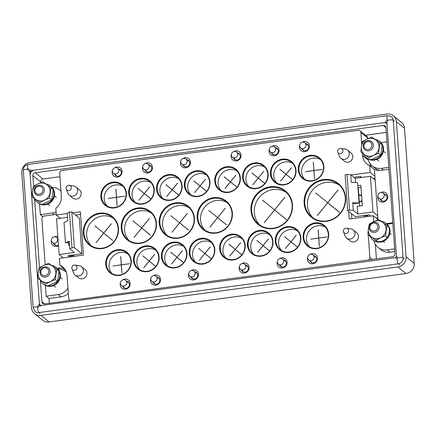 <?xml version="1.0" encoding="UTF-8"?>
<svg xmlns="http://www.w3.org/2000/svg" width="436" height="436" viewBox="0 0 436 436"><rect width="100%" height="100%" fill="white"/><g stroke="black" fill="none" stroke-linecap="round" stroke-linejoin="round"><path stroke-width="0.65" d="M49.105 321.959C46.717 322.28 44.592 321.708 42.717 320.247L34.542 313.631A9.221 8.655 129 0 1 31.479 307.669L21.8 172.607A9.221 8.655 129 0 1 30.019 162.486L386.896 114.041A9.221 8.655 129 0 1 393.332 115.791A9.221 8.655 129 0 1 396.389 121.753L404.521 128.331L414.2 263.393C414.369 265.84 413.677 268.08 412.118 270.102C410.461 272.042 408.412 273.176 405.981 273.514L49.105 321.959L40.979 315.386A9.221 8.655 129 0 1 34.542 313.631M401.534 122.429C403.344 123.955 404.336 125.922 404.521 128.331M51.41 240.449A3.292 3.09 129 0 1 56.642 237.462A3.292 3.09 129 0 1 55.999 242.798A3.292 3.09 129 0 1 51.41 240.449M377.908 196.124A3.292 3.09 129 0 1 383.146 193.137A3.292 3.09 129 0 1 382.497 198.473A3.292 3.09 129 0 1 377.908 196.124A5.21 4.889 -51 0 0 377.767 197.748A5.21 4.889 -51 0 0 383.13 202.108A5.21 4.889 -51 0 0 387.773 196.385A5.21 4.889 -51 0 0 380.824 192.51M314.062 257.06A3.292 3.09 -51 0 0 309.473 254.711A3.292 3.09 -51 0 0 308.824 260.047A3.292 3.09 -51 0 0 314.062 257.06M245.724 266.336A3.292 3.09 -51 0 0 241.135 263.987A3.292 3.09 -51 0 0 240.487 269.323A3.292 3.09 -51 0 0 245.724 266.336M157.134 278.364A3.292 3.09 -51 0 0 152.551 276.015A3.292 3.09 -51 0 0 151.902 281.351A3.292 3.09 -51 0 0 157.134 278.364M306.023 144.937A3.292 3.09 -51 0 0 301.434 142.588A3.292 3.09 -51 0 0 300.786 147.924A3.292 3.09 -51 0 0 306.023 144.937M237.685 154.213A3.292 3.09 -51 0 0 233.097 151.864A3.292 3.09 -51 0 0 232.448 157.2A3.292 3.09 -51 0 0 237.685 154.213M149.101 166.236A3.292 3.09 -51 0 0 144.512 163.892A3.292 3.09 -51 0 0 143.864 169.228A3.292 3.09 -51 0 0 149.101 166.236M118.728 170.362A3.292 3.09 -51 0 0 114.139 168.013A3.292 3.09 -51 0 0 113.491 173.348A3.292 3.09 -51 0 0 118.728 170.362M187.066 161.086A3.292 3.09 -51 0 0 182.477 158.737A3.292 3.09 -51 0 0 181.828 164.072A3.292 3.09 -51 0 0 187.066 161.086M275.65 149.058A3.292 3.09 -51 0 0 271.061 146.709A3.292 3.09 -51 0 0 270.418 152.05A3.292 3.09 -51 0 0 275.65 149.058M126.762 282.484A3.292 3.09 -51 0 0 122.178 280.135A3.292 3.09 -51 0 0 121.53 285.476A3.292 3.09 -51 0 0 126.762 282.484M195.105 273.209A3.292 3.09 -51 0 0 190.516 270.86A3.292 3.09 -51 0 0 189.867 276.195A3.292 3.09 -51 0 0 195.105 273.209M283.689 261.18A3.292 3.09 -51 0 0 279.1 258.837A3.292 3.09 -51 0 0 278.451 264.172A3.292 3.09 -51 0 0 283.689 261.18M358.79 195.323A3.292 3.09 129 0 1 361.629 196.069L361.422 195.884M40.385 280.353L41.916 301.745A2.632 2.474 -51 0 0 42.788 303.451A2.632 2.474 -51 0 0 42.793 303.451A2.632 2.474 -51 0 0 44.63 303.952L392.651 256.706A2.632 2.474 -51 0 0 394.994 253.817L385.953 127.677A2.632 2.474 -51 0 0 383.239 125.47L35.223 172.716A2.632 2.474 -51 0 0 32.874 175.61L33.632 186.15M385.239 123.012A2.632 2.474 129 0 1 386.955 123.421L386.939 123.41M30.569 173.735A2.632 2.474 129 0 1 32.918 170.841M59.95 176.705L43.001 179.005A2.632 2.474 -51 0 0 40.652 181.899L40.706 182.673M42.815 216.659L40.335 214.648L39.567 203.934M34.537 198.729L39.469 267.6M49.355 303.309L49.006 298.48L46.178 296.197L45.409 285.455M365.482 135.231L386.296 132.402M40.679 305.805A2.632 2.474 129 0 1 39.921 304.203M68.316 293.39A13.173 12.361 129 0 1 61.029 296.851L49.006 298.48M394.831 251.534L390.062 252.182A13.173 12.361 129 0 1 380.862 249.681L378.039 247.392A13.173 12.361 -51 0 0 387.233 249.893L394.645 248.891M379.658 170.416A13.173 12.361 129 0 1 375.02 168.133L372.191 165.849A13.173 12.361 -51 0 0 381.391 168.351L388.798 167.342M40.335 214.648L52.358 213.019A13.173 12.361 -51 0 0 56.086 211.929M60.991 191.224A13.173 12.361 -51 0 0 59.732 190.036A13.173 12.361 -51 0 0 52.135 187.42M386.972 141.864L381.069 142.665M368.044 158.949A13.173 12.361 -51 0 0 372.191 165.849M392.814 223.406L387.015 224.191M373.914 240.618A13.173 12.361 -51 0 0 378.039 247.392M46.178 296.197L58.201 294.562A13.173 12.361 -51 0 0 67.934 288.131M66.441 272.358A13.173 12.361 -51 0 0 65.574 271.584A13.173 12.361 -51 0 0 57.966 268.963M361.918 200.162A3.292 3.09 129 0 1 359.248 201.655M414.2 263.393L406.074 256.815A9.221 8.655 129 0 1 397.855 266.936L405.981 273.514M40.979 315.386L397.855 266.936M406.074 256.815L396.389 121.753M108.308 198.456L108.253 198.413A8.562 8.033 129 0 0 108.253 198.44A8.562 8.033 129 0 0 108.259 198.462L116.456 197.35L117.05 205.607A8.562 8.033 129 0 0 117.099 205.601L116.51 197.345L124.707 196.227A8.562 8.033 129 0 0 124.707 196.205A8.562 8.033 129 0 0 124.707 196.178L116.505 197.29L115.911 189.033A8.562 8.033 129 0 0 115.862 189.044L116.456 197.301L108.253 198.413M305.729 171.653L305.674 171.61A8.562 8.033 129 0 0 305.674 171.637A8.562 8.033 129 0 0 305.68 171.664L313.876 170.547L314.47 178.804A8.562 8.033 129 0 0 314.52 178.798L313.925 170.541L322.128 169.43A8.562 8.033 129 0 0 322.128 169.402A8.562 8.033 129 0 0 322.122 169.381L313.925 170.492L313.331 162.236A8.562 8.033 129 0 0 313.282 162.241L313.876 170.498L305.674 171.61M113.147 265.987L121.295 264.826L120.701 256.57A8.562 8.033 129 0 1 120.756 256.564L121.344 264.821L129.547 263.709A8.562 8.033 129 0 1 129.547 263.736A8.562 8.033 129 0 1 129.547 263.758L121.35 264.87L121.938 273.127A8.562 8.033 129 0 1 121.889 273.138L121.301 264.881L113.098 265.993A8.562 8.033 129 0 1 113.098 265.965A8.562 8.033 129 0 1 113.093 265.944M310.568 239.184L318.716 238.029L318.122 229.772A8.562 8.033 129 0 1 318.171 229.767L318.765 238.023L326.967 236.906A8.562 8.033 129 0 1 326.967 236.933A8.562 8.033 129 0 1 326.967 236.961L318.771 238.072L319.359 246.329A8.562 8.033 129 0 1 319.31 246.335L318.716 238.078L310.519 239.19A8.562 8.033 129 0 1 310.514 239.168A8.562 8.033 129 0 1 310.514 239.141M366.949 216.61L365.69 215.597A2.632 2.474 -51 0 0 363.64 217.063M74.305 256.341A2.632 2.474 -51 0 0 72.093 255.452L70.823 255.621A2.632 2.474 129 0 1 69.553 255.463M361.962 200.718A3.69 3.461 129 0 1 359.275 202.042M281.956 170.934A8.562 8.033 -51 0 0 281.928 170.972L288.142 176.019L286.021 174.307L280.642 180.929A8.562 8.033 129 0 0 280.675 180.956L286.06 174.335L292.278 179.387L286.06 174.335M254.117 174.711A8.562 8.033 -51 0 0 254.084 174.749L260.303 179.801L258.183 178.084L252.804 184.711A8.562 8.033 129 0 0 252.831 184.733A8.562 8.033 129 0 0 252.842 184.739L258.221 178.117L264.439 183.169L258.221 178.117M226.273 178.493A8.562 8.033 -51 0 0 226.246 178.531L232.459 183.578L230.339 181.867L224.96 188.488A8.562 8.033 129 0 0 224.992 188.516L230.382 181.894L236.595 186.946A8.562 8.033 129 0 0 236.628 186.908L230.415 181.856L235.794 175.228A8.562 8.033 129 0 0 235.762 175.207A8.562 8.033 129 0 0 235.756 175.196L230.377 181.823L224.159 176.771A8.562 8.033 129 0 0 224.126 176.814L230.339 181.867M230.382 181.894L236.601 186.94M168.062 186.395A8.562 8.033 -51 0 0 168.029 186.434L174.247 191.48L172.127 189.769L166.748 196.391A8.562 8.033 129 0 0 166.775 196.418A8.562 8.033 129 0 0 166.786 196.423L172.166 189.796L178.384 194.848L172.166 189.796M195.9 182.613A8.562 8.033 -51 0 0 195.873 182.651L202.091 187.703L199.971 185.987L194.587 192.614A8.562 8.033 129 0 0 194.62 192.636L200.01 186.019L206.223 191.072L200.01 186.019M286.795 238.459A8.562 8.033 -51 0 0 286.768 238.497L284.648 236.781A8.562 8.033 129 0 1 284.681 236.743L290.899 241.795L296.278 235.168A8.562 8.033 129 0 1 296.284 235.173A8.562 8.033 129 0 1 296.317 235.2L290.937 241.822L297.156 246.874A8.562 8.033 129 0 1 297.118 246.918L290.905 241.866L285.52 248.493A8.562 8.033 129 0 1 285.515 248.482A8.562 8.033 129 0 1 285.482 248.46L290.867 241.833M297.123 246.912L290.905 241.866M258.957 242.242A8.562 8.033 -51 0 0 258.924 242.28L256.804 240.563A8.562 8.033 129 0 1 256.837 240.519L263.055 245.572L268.434 238.95A8.562 8.033 129 0 1 268.445 238.955A8.562 8.033 129 0 1 268.472 238.977L263.093 245.604L269.312 250.656A8.562 8.033 129 0 1 269.279 250.695L263.061 245.642L257.681 252.27A8.562 8.033 129 0 1 257.671 252.264A8.562 8.033 129 0 1 257.643 252.237L263.022 245.615M231.113 246.024A8.562 8.033 -51 0 0 231.085 246.057L228.965 244.34A8.562 8.033 129 0 1 228.998 244.302L235.217 249.354L240.596 242.727A8.562 8.033 129 0 1 240.601 242.732A8.562 8.033 129 0 1 240.634 242.759L235.255 249.381L241.473 254.433A8.562 8.033 129 0 1 241.435 254.477L235.222 249.425L229.843 256.052A8.562 8.033 129 0 1 229.832 256.041A8.562 8.033 129 0 1 229.799 256.019L235.184 249.392M241.44 254.471L235.222 249.425M200.74 250.144A8.562 8.033 -51 0 0 200.713 250.182L198.593 248.466A8.562 8.033 129 0 1 198.625 248.427L204.844 253.474L210.223 246.852A8.562 8.033 129 0 1 210.234 246.858A8.562 8.033 129 0 1 210.261 246.88L204.882 253.507L211.1 258.559A8.562 8.033 129 0 1 211.068 258.597L204.849 253.55L199.47 260.172A8.562 8.033 129 0 1 199.459 260.167A8.562 8.033 129 0 1 199.432 260.139L204.811 253.518M172.901 253.926A8.562 8.033 -51 0 0 172.874 253.959L170.749 252.248A8.562 8.033 129 0 1 170.787 252.204L177 257.256L182.384 250.629A8.562 8.033 129 0 1 182.39 250.635A8.562 8.033 129 0 1 182.422 250.662L177.038 257.289L183.256 262.336A8.562 8.033 129 0 1 183.224 262.379L177.005 257.327L171.626 263.954A8.562 8.033 129 0 1 171.62 263.944A8.562 8.033 129 0 1 171.588 263.922L176.967 257.295M183.229 262.374L177.005 257.327M145.063 257.703A8.562 8.033 -51 0 0 145.03 257.741L142.91 256.025A8.562 8.033 129 0 1 142.943 255.987L149.161 261.033L154.54 254.411A8.562 8.033 129 0 1 154.551 254.417A8.562 8.033 129 0 1 154.578 254.439L149.199 261.066L155.418 266.118A8.562 8.033 129 0 1 155.385 266.156L149.167 261.11L143.787 267.731A8.562 8.033 129 0 1 143.776 267.726A8.562 8.033 129 0 1 143.749 267.699L149.128 261.077M140.218 190.172A8.562 8.033 -51 0 0 140.19 190.21L146.409 195.263L144.289 193.546L138.904 200.173A8.562 8.033 129 0 0 138.937 200.195L144.327 193.579L150.54 198.631A8.562 8.033 129 0 0 150.573 198.587L144.36 193.535L149.739 186.913A8.562 8.033 129 0 0 149.706 186.886A8.562 8.033 129 0 1 149.706 186.886L144.321 193.508L138.103 188.456A8.562 8.033 129 0 0 138.07 188.494L144.289 193.546M144.327 193.579L150.545 198.625M210.92 212.212A12.115 11.374 -51 0 0 210.888 212.25L208.768 210.534A12.115 11.374 129 0 1 208.8 210.495L217.608 217.651L225.232 208.261A12.115 11.374 129 0 1 225.232 208.266A12.115 11.374 129 0 1 225.27 208.294L217.646 217.678L226.453 224.834A12.115 11.374 129 0 1 226.42 224.878L217.613 217.722L209.994 227.107A12.115 11.374 129 0 1 209.989 227.107A12.115 11.374 129 0 1 209.956 227.074L217.575 217.689M172.95 217.368A12.115 11.374 -51 0 0 172.923 217.406L170.803 215.689A12.115 11.374 129 0 1 170.836 215.646L179.643 222.801L187.267 213.417A12.115 11.374 129 0 1 187.267 213.422A12.115 11.374 129 0 1 187.306 213.449L179.681 222.834L188.488 229.99A12.115 11.374 129 0 1 188.456 230.034L179.648 222.878L172.029 232.263A12.115 11.374 129 0 1 172.024 232.257A12.115 11.374 129 0 1 171.986 232.23L179.61 222.845M188.461 230.028L179.648 222.878M134.986 222.524A12.115 11.374 -51 0 0 134.958 222.556L132.838 220.845A12.115 11.374 129 0 1 132.871 220.801L141.678 227.957L149.297 218.572A12.115 11.374 129 0 1 149.303 218.572A12.115 11.374 129 0 1 149.335 218.605L141.716 227.99L150.524 235.146A12.115 11.374 129 0 1 150.491 235.184L141.684 228.028L134.059 237.413A12.115 11.374 129 0 1 134.021 237.386L141.645 228.001M150.496 235.178L141.684 228.028M97.021 227.674A12.115 11.374 -51 0 0 96.994 227.712L94.874 225.995A12.115 11.374 129 0 1 94.906 225.957L103.714 233.113L111.333 223.728A12.115 11.374 129 0 1 111.338 223.728A12.115 11.374 129 0 1 111.371 223.755L103.752 233.14L112.559 240.296A12.115 11.374 129 0 1 112.526 240.34L103.719 233.184L96.094 242.569A12.115 11.374 129 0 1 96.056 242.536L103.681 233.151M317.849 194.696A16.464 15.451 -51 0 0 317.822 194.734L315.702 193.017A16.464 15.451 129 0 1 315.735 192.974L327.709 202.702L338.069 189.943A16.464 15.451 129 0 1 338.107 189.976L327.747 202.735L339.72 212.463A16.464 15.451 129 0 1 339.688 212.501L327.714 202.773L317.353 215.537A16.464 15.451 129 0 1 317.315 215.504L327.676 202.745M264.701 201.912A16.464 15.451 -51 0 0 264.668 201.95L262.548 200.233A16.464 15.451 129 0 1 262.581 200.189L274.555 209.918L284.921 197.159A16.464 15.451 129 0 1 284.959 197.192L274.593 209.95L286.566 219.679A16.464 15.451 129 0 1 286.534 219.717L274.56 209.989L264.2 222.752A16.464 15.451 129 0 1 264.161 222.72L274.522 209.961M358.763 194.936A3.69 3.461 129 0 1 361.586 195.513M368.18 214.921A2.632 2.474 129 0 1 366.954 215.422L368.213 216.441M365.69 215.597L366.954 215.422M360.414 177.615L360.327 176.438L353.988 177.299M286.021 174.307L279.808 169.255A8.562 8.033 129 0 1 279.841 169.212L286.06 174.264L291.439 167.637A8.562 8.033 129 0 1 291.444 167.647A8.562 8.033 129 0 1 291.477 167.669L286.098 174.296L292.311 179.349A8.562 8.033 129 0 1 292.278 179.387M258.183 178.084L251.964 173.032A8.562 8.033 129 0 1 251.997 172.994L258.216 178.046L263.595 171.419A8.562 8.033 129 0 1 263.606 171.424A8.562 8.033 129 0 1 263.633 171.452L258.254 178.073L264.472 183.125A8.562 8.033 129 0 1 264.439 183.169M172.127 189.769L165.909 184.717A8.562 8.033 129 0 1 165.942 184.673L172.16 189.725L177.539 183.098A8.562 8.033 129 0 1 177.55 183.109A8.562 8.033 129 0 1 177.577 183.131L172.198 189.758L178.417 194.81A8.562 8.033 129 0 1 178.384 194.848M199.971 185.987L193.753 180.935A8.562 8.033 129 0 1 193.786 180.896L200.004 185.949L205.383 179.321A8.562 8.033 129 0 1 205.389 179.327A8.562 8.033 129 0 1 205.421 179.354L200.042 185.976L206.255 191.028A8.562 8.033 129 0 1 206.223 191.072M269.279 250.695L263.061 245.642M211.068 258.597L204.849 253.55M155.385 266.156L149.167 261.11M226.42 224.878L217.613 217.722M112.526 240.34L103.719 233.184M339.688 212.501L327.714 202.773M286.534 219.717L274.56 209.989M284.648 236.781L286.768 238.497M256.804 240.563L258.924 242.28M228.965 244.34L231.085 246.057M142.91 256.025L145.03 257.741M170.749 252.248L172.874 253.959M198.593 248.466L200.713 250.182M279.808 169.255L281.928 170.972M251.964 173.032L254.084 174.749M224.126 176.814L226.246 178.531M138.07 188.494L140.19 190.21M165.909 184.717L168.029 186.434M193.753 180.935L195.873 182.651M315.702 193.017L317.822 194.734M262.548 200.233L264.668 201.95M208.768 210.534L210.888 212.25M170.803 215.689L172.923 217.406M132.838 220.845L134.958 222.556M94.874 225.995L96.994 227.712M384.339 194.102A3.69 3.461 129 0 1 385.07 200.751A3.69 3.461 129 0 1 380.192 199.219M381.255 200.075A3.69 3.461 -51 0 0 381.734 200.876M299.717 145.139A5.21 4.889 -51 0 0 299.407 147.303A5.21 4.889 -51 0 0 304.775 151.663A5.21 4.889 -51 0 0 309.418 145.946A5.21 4.889 -51 0 0 301.979 142.338M305.979 143.657A3.69 3.461 129 0 1 306.715 150.306A3.69 3.461 129 0 1 301.837 148.774M303.603 150.202A3.69 3.461 -51 0 0 303.81 150.616M269.344 149.259A5.21 4.889 -51 0 0 269.039 151.423A5.21 4.889 -51 0 0 274.402 155.783A5.21 4.889 -51 0 0 279.045 150.066A5.21 4.889 -51 0 0 271.612 146.458M275.607 147.777A3.69 3.461 129 0 1 276.342 154.426A3.69 3.461 129 0 1 271.465 152.894M273.23 154.328A3.69 3.461 -51 0 0 273.443 154.742M231.38 154.415A5.21 4.889 -51 0 0 231.069 156.579A5.21 4.889 -51 0 0 236.437 160.939A5.21 4.889 -51 0 0 241.081 155.221A5.21 4.889 -51 0 0 233.642 151.614M237.642 152.932A3.69 3.461 129 0 1 238.378 159.581A3.69 3.461 129 0 1 233.5 158.05M235.266 159.478A3.69 3.461 -51 0 0 235.473 159.892M180.755 161.287A5.21 4.889 -51 0 0 180.45 163.451A5.21 4.889 -51 0 0 185.818 167.811A5.21 4.889 -51 0 0 190.461 162.094A5.21 4.889 -51 0 0 183.022 158.486M187.022 159.805A3.69 3.461 129 0 1 187.758 166.454A3.69 3.461 129 0 1 182.88 164.922M184.646 166.35A3.69 3.461 -51 0 0 184.853 166.765M142.79 166.443A5.21 4.889 -51 0 0 142.485 168.607A5.21 4.889 -51 0 0 147.853 172.967A5.21 4.889 -51 0 0 152.496 167.244A5.21 4.889 -51 0 0 145.057 163.642M149.058 164.955A3.69 3.461 129 0 1 149.793 171.61A3.69 3.461 129 0 1 144.916 170.078M146.681 171.506A3.69 3.461 -51 0 0 146.888 171.92M112.417 170.563A5.21 4.889 -51 0 0 112.112 172.727A5.21 4.889 -51 0 0 117.48 177.087A5.21 4.889 -51 0 0 122.124 171.37A5.21 4.889 -51 0 0 114.684 167.762M118.685 169.081A3.69 3.461 129 0 1 119.42 175.73A3.69 3.461 129 0 1 114.543 174.198M116.308 175.632A3.69 3.461 -51 0 0 116.516 176.046M51.41 240.438A5.21 4.889 -51 0 0 51.263 242.073A5.21 4.889 -51 0 0 58.511 245.79M58.468 245.13A3.69 3.461 129 0 1 53.693 243.544M54.751 244.4A3.69 3.461 -51 0 0 55.23 245.201M120.456 282.686A5.21 4.889 -51 0 0 120.151 284.85A5.21 4.889 -51 0 0 125.519 289.21A5.21 4.889 -51 0 0 130.162 283.493A5.21 4.889 -51 0 0 122.723 279.885M126.723 281.204A3.69 3.461 129 0 1 127.459 287.853A3.69 3.461 129 0 1 122.581 286.321M124.347 287.755A3.69 3.461 -51 0 0 124.554 288.169M150.829 278.566A5.21 4.889 -51 0 0 150.524 280.73A5.21 4.889 -51 0 0 155.886 285.09A5.21 4.889 -51 0 0 160.53 279.372A5.21 4.889 -51 0 0 153.096 275.765M157.096 277.083A3.69 3.461 129 0 1 157.827 283.732A3.69 3.461 129 0 1 152.949 282.201M154.72 283.629A3.69 3.461 -51 0 0 154.927 284.043M188.793 273.41A5.21 4.889 -51 0 0 188.488 275.574A5.21 4.889 -51 0 0 193.857 279.934A5.21 4.889 -51 0 0 198.5 274.217A5.21 4.889 -51 0 0 191.061 270.609M195.061 271.928A3.69 3.461 129 0 1 195.797 278.577A3.69 3.461 129 0 1 190.919 277.045M192.685 278.479A3.69 3.461 -51 0 0 192.892 278.893M239.413 266.538A5.21 4.889 -51 0 0 239.108 268.701A5.21 4.889 -51 0 0 244.476 273.061A5.21 4.889 -51 0 0 249.12 267.344A5.21 4.889 -51 0 0 241.68 263.736M245.681 265.055A3.69 3.461 129 0 1 246.416 271.704A3.69 3.461 129 0 1 241.539 270.173M243.304 271.606A3.69 3.461 -51 0 0 243.511 272.02M277.378 261.382A5.21 4.889 -51 0 0 277.073 263.551A5.21 4.889 -51 0 0 282.441 267.911A5.21 4.889 -51 0 0 287.084 262.189A5.21 4.889 -51 0 0 279.645 258.586M283.645 259.9A3.69 3.461 129 0 1 284.381 266.554A3.69 3.461 129 0 1 279.503 265.023M281.269 266.451A3.69 3.461 -51 0 0 281.476 266.865M307.751 257.262A5.21 4.889 -51 0 0 307.445 259.425A5.21 4.889 -51 0 0 312.814 263.785A5.21 4.889 -51 0 0 317.457 258.068A5.21 4.889 -51 0 0 310.018 254.46M314.018 255.779A3.69 3.461 129 0 1 314.754 262.428A3.69 3.461 129 0 1 309.876 260.897M311.642 262.325A3.69 3.461 -51 0 0 311.849 262.739M66.109 188.298A2.714 2.545 -51 0 0 69.275 190.494A2.714 2.545 -51 0 0 69.264 185.327A2.714 2.545 -51 0 0 66.109 188.298M69.264 185.327L73.668 186.009A5.27 4.943 129 0 1 75.919 186.995A5.27 4.943 129 0 1 77.663 190.407A5.27 4.943 129 0 1 74.883 195.535A5.27 4.943 129 0 1 69.286 195.186A5.27 4.943 129 0 1 67.853 193.192L66.267 189.028M71.826 268.058A2.714 2.545 -51 0 0 74.992 270.255A2.714 2.545 -51 0 0 74.981 265.088A2.714 2.545 -51 0 0 71.826 268.058M74.981 265.088L79.385 265.769A5.27 4.943 129 0 1 81.636 266.756A5.27 4.943 129 0 1 83.38 270.167A5.27 4.943 129 0 1 80.6 275.296A5.27 4.943 129 0 1 75.008 274.947A5.27 4.943 129 0 1 73.57 272.952L71.984 268.789M343.405 231.194A2.714 2.545 -51 0 0 346.571 233.385A2.714 2.545 -51 0 0 346.56 228.219A2.714 2.545 -51 0 0 343.405 231.194M346.56 228.219L350.964 228.9A5.27 4.943 129 0 1 353.215 229.886A5.27 4.943 129 0 1 354.964 233.298A5.27 4.943 129 0 1 352.179 238.427A5.27 4.943 129 0 1 346.587 238.078A5.27 4.943 129 0 1 345.149 236.089L343.563 231.919M337.687 151.434A2.714 2.545 -51 0 0 340.854 153.625A2.714 2.545 -51 0 0 340.843 148.458A2.714 2.545 -51 0 0 337.687 151.434M340.843 148.458L345.247 149.139A5.27 4.943 129 0 1 347.497 150.126A5.27 4.943 129 0 1 349.241 153.537A5.27 4.943 129 0 1 346.462 158.666A5.27 4.943 129 0 1 340.87 158.317A5.27 4.943 129 0 1 339.431 156.328L337.846 152.159M72.011 247.817A1.319 0.322 -4.1 0 1 73.313 247.583A1.319 0.322 -4.1 0 1 74.387 247.741L71.831 212.065A1.319 0.322 175.9 0 0 70.757 211.907A1.319 0.322 175.9 0 0 69.455 212.141L72.011 247.817L69.804 248.814L69.253 241.173L65.465 242.89L69.34 242.362M370.742 216.098L369.134 214.795L355.215 216.681L347.737 210.632A1.319 0.322 -4.1 0 1 347.688 210.555A1.319 0.322 -4.1 0 1 348.162 210.272A1.319 0.322 -4.1 0 1 349.585 210.136L347.029 174.46A1.319 0.322 175.9 0 0 345.606 174.596A1.319 0.322 175.9 0 0 345.132 174.88A1.319 0.322 175.9 0 0 345.181 174.956M60.391 218.343L56.309 215.041L55.819 208.239A13.173 12.361 129 0 0 61.356 196.342L59.716 173.408A2.632 2.474 129 0 1 62.059 170.52L358.19 130.315A2.632 2.474 129 0 1 360.032 130.816A2.632 2.474 129 0 1 360.032 130.822A2.632 2.474 129 0 1 360.904 132.522L367.761 138.07L367.81 138.735M360.032 130.816L366.889 136.364A2.632 2.474 -51 0 0 366.889 136.364A2.632 2.474 -51 0 0 366.883 136.364A2.632 2.474 -51 0 1 367.761 138.07M372.409 259.453L369.853 257.387A2.632 2.474 129 0 1 368.371 260.003M386.28 195.257A3.69 3.461 -51 0 0 385.397 194.957M70.49 300.442A2.632 2.474 129 0 1 69.537 299.979A2.632 2.474 129 0 1 69.537 299.973A2.632 2.474 129 0 1 68.665 298.273L67.019 275.339A13.173 12.361 129 0 0 62.648 266.821A13.173 12.361 129 0 0 59.901 265.164L64.637 268.996A13.173 12.361 -51 0 0 58.184 268.151L57.274 268.271M75.919 186.995L79.45 189.856A5.27 4.943 129 0 1 81.2 193.262A5.27 4.943 129 0 1 78.415 198.396A5.27 4.943 129 0 1 72.823 198.048L69.286 195.186M353.215 229.886L356.746 232.748A5.27 4.943 129 0 1 358.496 236.159A5.27 4.943 129 0 1 355.711 241.288A5.27 4.943 129 0 1 350.119 240.939L346.587 238.078M347.497 150.126L351.029 152.987A5.27 4.943 129 0 1 352.779 156.393A5.27 4.943 129 0 1 349.994 161.527A5.27 4.943 129 0 1 344.402 161.178L340.87 158.317M81.636 266.756L85.167 269.617A5.27 4.943 129 0 1 86.917 273.023A5.27 4.943 129 0 1 84.132 278.157A5.27 4.943 129 0 1 78.54 277.808L75.008 274.947M154.279 189.518A13.303 12.486 -51 0 0 140.572 178.384A13.303 12.486 -51 0 0 128.713 192.99A13.303 12.486 -51 0 0 142.419 204.124A13.303 12.486 -51 0 0 154.279 189.518M129.361 193.034A12.775 11.99 129 0 1 136.114 180.591A12.775 11.99 129 0 1 149.673 181.436A12.775 11.99 129 0 1 153.913 189.704A12.775 11.99 129 0 1 147.161 202.146A12.775 11.99 129 0 1 133.601 201.301A12.775 11.99 129 0 1 129.361 193.034M209.961 181.959A13.303 12.486 -51 0 0 196.255 170.825A13.303 12.486 -51 0 0 184.395 185.431A13.303 12.486 -51 0 0 198.102 196.565A13.303 12.486 -51 0 0 209.961 181.959M185.044 185.474A12.775 11.99 129 0 1 191.791 173.032A12.775 11.99 129 0 1 205.356 173.877A12.775 11.99 129 0 1 209.596 182.144A12.775 11.99 129 0 1 202.844 194.587A12.775 11.99 129 0 1 189.284 193.742A12.775 11.99 129 0 1 185.044 185.474M268.173 174.057A13.303 12.486 -51 0 0 254.471 162.922A13.303 12.486 -51 0 0 242.612 177.528A13.303 12.486 -51 0 0 256.314 188.663A13.303 12.486 -51 0 0 268.173 174.057M243.255 177.572A12.775 11.99 129 0 1 250.008 165.13A12.775 11.99 129 0 1 263.573 165.974A12.775 11.99 129 0 1 267.808 174.242A12.775 11.99 129 0 1 261.06 186.679A12.775 11.99 129 0 1 247.495 185.84A12.775 11.99 129 0 1 243.255 177.572M323.855 166.498A13.303 12.486 -51 0 0 310.154 155.363A13.303 12.486 -51 0 0 298.295 169.969A13.303 12.486 -51 0 0 311.996 181.104A13.303 12.486 -51 0 0 323.855 166.498M298.938 170.013A12.775 11.99 129 0 1 305.69 157.57A12.775 11.99 129 0 1 319.25 158.415A12.775 11.99 129 0 1 323.49 166.683A12.775 11.99 129 0 1 316.743 179.12A12.775 11.99 129 0 1 303.178 178.28A12.775 11.99 129 0 1 298.938 170.013M232.377 213.008A18.307 17.184 -51 0 0 213.515 197.688A18.307 17.184 -51 0 0 197.192 217.787A18.307 17.184 -51 0 0 216.054 233.107A18.307 17.184 -51 0 0 232.377 213.008M197.84 217.831A17.783 16.688 129 0 1 207.236 200.516A17.783 16.688 129 0 1 226.11 201.688A17.783 16.688 129 0 1 232.012 213.193A17.783 16.688 129 0 1 222.616 230.508A17.783 16.688 129 0 1 203.737 229.336A17.783 16.688 129 0 1 197.84 217.831M156.442 223.319A18.307 17.184 -51 0 0 137.585 207.994A18.307 17.184 -51 0 0 121.263 228.093A18.307 17.184 -51 0 0 140.125 243.419A18.307 17.184 -51 0 0 156.442 223.319M121.911 228.137A17.783 16.688 129 0 1 131.307 210.822A17.783 16.688 129 0 1 150.18 212A17.783 16.688 129 0 1 156.077 223.499A17.783 16.688 129 0 1 146.687 240.814A17.783 16.688 129 0 1 127.808 239.642A17.783 16.688 129 0 1 121.911 228.137M131.274 260.826A13.303 12.486 -51 0 0 117.573 249.692A13.303 12.486 -51 0 0 105.714 264.298A13.303 12.486 -51 0 0 119.415 275.432A13.303 12.486 -51 0 0 131.274 260.826M106.362 264.341A12.775 11.99 129 0 1 113.109 251.904A12.775 11.99 129 0 1 126.674 252.744A12.775 11.99 129 0 1 130.909 261.011A12.775 11.99 129 0 1 124.162 273.454A12.775 11.99 129 0 1 110.597 272.609A12.775 11.99 129 0 1 106.362 264.341M186.957 253.267A13.303 12.486 -51 0 0 173.256 242.133A13.303 12.486 -51 0 0 161.396 256.739A13.303 12.486 -51 0 0 175.098 267.873A13.303 12.486 -51 0 0 186.957 253.267M162.045 256.782A12.775 11.99 129 0 1 168.792 244.345A12.775 11.99 129 0 1 182.357 245.185A12.775 11.99 129 0 1 186.592 253.452A12.775 11.99 129 0 1 179.845 265.895A12.775 11.99 129 0 1 166.28 265.05A12.775 11.99 129 0 1 162.045 256.782M245.174 245.364A13.303 12.486 -51 0 0 231.467 234.23A13.303 12.486 -51 0 0 219.608 248.836A13.303 12.486 -51 0 0 233.315 259.97A13.303 12.486 -51 0 0 245.174 245.364M220.256 248.88A12.775 11.99 129 0 1 227.009 236.437A12.775 11.99 129 0 1 240.568 237.282A12.775 11.99 129 0 1 244.809 245.55A12.775 11.99 129 0 1 238.056 257.992A12.775 11.99 129 0 1 224.496 257.147A12.775 11.99 129 0 1 220.256 248.88M300.856 237.805A13.303 12.486 -51 0 0 287.15 226.671A13.303 12.486 -51 0 0 275.29 241.277A13.303 12.486 -51 0 0 288.997 252.411A13.303 12.486 -51 0 0 300.856 237.805M275.939 241.321A12.775 11.99 129 0 1 282.692 228.878A12.775 11.99 129 0 1 296.251 229.723A12.775 11.99 129 0 1 300.491 237.991A12.775 11.99 129 0 1 293.739 250.433A12.775 11.99 129 0 1 280.179 249.588A12.775 11.99 129 0 1 275.939 241.321M345.639 197.633A21.598 20.274 -51 0 0 323.387 179.556A21.598 20.274 -51 0 0 304.132 203.269A21.598 20.274 -51 0 0 326.384 221.346A21.598 20.274 -51 0 0 345.639 197.633M304.775 203.312A21.075 19.778 129 0 1 315.909 182.793A21.075 19.778 129 0 1 338.282 184.183A21.075 19.778 129 0 1 345.274 197.819A21.075 19.778 129 0 1 334.14 218.338A21.075 19.778 129 0 1 311.767 216.948A21.075 19.778 129 0 1 304.775 203.312M328.695 234.028A13.303 12.486 -51 0 0 314.994 222.894A13.303 12.486 -51 0 0 303.134 237.495A13.303 12.486 -51 0 0 316.836 248.629A13.303 12.486 -51 0 0 328.695 234.028M303.783 237.544A12.775 11.99 129 0 1 310.53 225.101A12.775 11.99 129 0 1 324.095 225.946A12.775 11.99 129 0 1 328.33 234.208A12.775 11.99 129 0 1 321.583 246.651A12.775 11.99 129 0 1 308.018 245.806A12.775 11.99 129 0 1 303.783 237.544M273.012 241.588A13.303 12.486 -51 0 0 259.311 230.453A13.303 12.486 -51 0 0 247.452 245.054A13.303 12.486 -51 0 0 261.153 256.188A13.303 12.486 -51 0 0 273.012 241.588M248.1 245.103A12.775 11.99 129 0 1 254.847 232.661A12.775 11.99 129 0 1 268.413 233.505A12.775 11.99 129 0 1 272.647 241.767A12.775 11.99 129 0 1 265.9 254.21A12.775 11.99 129 0 1 252.335 253.365A12.775 11.99 129 0 1 248.1 245.103M214.801 249.49A13.303 12.486 -51 0 0 201.094 238.356A13.303 12.486 -51 0 0 189.235 252.962A13.303 12.486 -51 0 0 202.942 264.091A13.303 12.486 -51 0 0 214.801 249.49M189.883 253.005A12.775 11.99 129 0 1 196.636 240.563A12.775 11.99 129 0 1 210.196 241.408A12.775 11.99 129 0 1 214.436 249.67A12.775 11.99 129 0 1 207.683 262.112A12.775 11.99 129 0 1 194.124 261.268A12.775 11.99 129 0 1 189.883 253.005M159.118 257.049A13.303 12.486 -51 0 0 145.411 245.915A13.303 12.486 -51 0 0 133.552 260.521A13.303 12.486 -51 0 0 147.259 271.65A13.303 12.486 -51 0 0 159.118 257.049M134.201 260.565A12.775 11.99 129 0 1 140.953 248.122A12.775 11.99 129 0 1 154.513 248.967A12.775 11.99 129 0 1 158.753 257.229A12.775 11.99 129 0 1 152 269.671A12.775 11.99 129 0 1 138.441 268.827A12.775 11.99 129 0 1 134.201 260.565M118.478 228.469A18.307 17.184 -51 0 0 99.621 213.15A18.307 17.184 -51 0 0 83.298 233.249A18.307 17.184 -51 0 0 102.16 248.569A18.307 17.184 -51 0 0 118.478 228.469M83.946 233.293A17.783 16.688 129 0 1 93.337 215.978A17.783 16.688 129 0 1 112.216 217.155A17.783 16.688 129 0 1 118.112 228.655A17.783 16.688 129 0 1 108.722 245.969A17.783 16.688 129 0 1 89.843 244.798A17.783 16.688 129 0 1 83.946 233.293M194.412 218.164A18.307 17.184 -51 0 0 175.55 202.844A18.307 17.184 -51 0 0 159.227 222.938A18.307 17.184 -51 0 0 178.09 238.263A18.307 17.184 -51 0 0 194.412 218.164M159.876 222.987A17.783 16.688 129 0 1 169.272 205.672A17.783 16.688 129 0 1 188.145 206.844A17.783 16.688 129 0 1 194.047 218.349A17.783 16.688 129 0 1 184.651 235.663A17.783 16.688 129 0 1 165.773 234.486A17.783 16.688 129 0 1 159.876 222.987M292.485 204.849A21.598 20.274 -51 0 0 270.233 186.772A21.598 20.274 -51 0 0 250.978 210.484A21.598 20.274 -51 0 0 273.23 228.562A21.598 20.274 -51 0 0 292.485 204.849M251.627 210.528A21.075 19.778 129 0 1 262.761 190.009A21.075 19.778 129 0 1 285.133 191.399A21.075 19.778 129 0 1 292.12 205.034A21.075 19.778 129 0 1 280.991 225.554A21.075 19.778 129 0 1 258.619 224.164A21.075 19.778 129 0 1 251.627 210.528M296.017 170.274A13.303 12.486 -51 0 0 282.31 159.145A13.303 12.486 -51 0 0 270.451 173.746A13.303 12.486 -51 0 0 284.158 184.88A13.303 12.486 -51 0 0 296.017 170.274M271.099 173.795A12.775 11.99 129 0 1 277.846 161.353A12.775 11.99 129 0 1 291.412 162.197A12.775 11.99 129 0 1 295.652 170.46A12.775 11.99 129 0 1 288.899 182.902A12.775 11.99 129 0 1 275.339 182.057A12.775 11.99 129 0 1 271.099 173.795M240.334 177.839A13.303 12.486 -51 0 0 226.627 166.705A13.303 12.486 -51 0 0 214.768 181.305A13.303 12.486 -51 0 0 228.475 192.44A13.303 12.486 -51 0 0 240.334 177.839M215.417 181.354A12.775 11.99 129 0 1 222.164 168.912A12.775 11.99 129 0 1 235.729 169.757A12.775 11.99 129 0 1 239.969 178.019A12.775 11.99 129 0 1 233.216 190.461A12.775 11.99 129 0 1 219.657 189.616A12.775 11.99 129 0 1 215.417 181.354M182.117 185.741A13.303 12.486 -51 0 0 168.416 174.607A13.303 12.486 -51 0 0 156.557 189.208A13.303 12.486 -51 0 0 170.258 200.342A13.303 12.486 -51 0 0 182.117 185.741M157.205 189.257A12.775 11.99 129 0 1 163.952 176.814A12.775 11.99 129 0 1 177.517 177.659A12.775 11.99 129 0 1 181.752 185.921A12.775 11.99 129 0 1 175.005 198.364A12.775 11.99 129 0 1 161.44 197.519A12.775 11.99 129 0 1 157.205 189.257M126.435 193.301A13.303 12.486 -51 0 0 112.733 182.166A13.303 12.486 -51 0 0 100.874 196.767A13.303 12.486 -51 0 0 114.575 207.901A13.303 12.486 -51 0 0 126.435 193.301M101.523 196.816A12.775 11.99 129 0 1 108.27 184.374A12.775 11.99 129 0 1 121.835 185.218A12.775 11.99 129 0 1 126.069 193.48A12.775 11.99 129 0 1 119.322 205.923A12.775 11.99 129 0 1 105.757 205.078A12.775 11.99 129 0 1 101.523 196.816M45.164 264.712L41.878 218.899A2.632 2.474 129 0 1 44.227 216.011L54.353 214.637A13.173 12.361 -51 0 0 56.249 214.229M120.897 170.629A3.69 3.461 -51 0 0 120.45 170.509M189.235 161.353A3.69 3.461 -51 0 0 188.788 161.233M277.825 149.325A3.69 3.461 -51 0 0 277.372 149.205M247.893 266.603A3.69 3.461 -51 0 0 247.446 266.483M197.274 273.476A3.69 3.461 -51 0 0 196.827 273.356M128.936 282.751A3.69 3.461 -51 0 0 128.489 282.637M260.009 225.189A21.075 19.778 129 0 1 254.313 212.703A21.075 19.778 129 0 1 264.663 192.652A21.075 19.778 129 0 1 286.425 192.549M313.162 217.973A21.075 19.778 129 0 1 307.462 205.487A21.075 19.778 129 0 1 317.811 185.436A21.075 19.778 129 0 1 339.573 185.333M107.185 206.065A12.775 11.99 129 0 1 104.204 198.985A12.775 11.99 129 0 1 110.177 187.028A12.775 11.99 129 0 1 123.094 186.406M112.025 273.59A12.775 11.99 129 0 1 109.044 266.516A12.775 11.99 129 0 1 115.017 254.559A12.775 11.99 129 0 1 127.933 253.937M91.249 245.806A17.783 16.688 129 0 1 86.633 235.467A17.783 16.688 129 0 1 95.244 218.627A17.783 16.688 129 0 1 113.496 218.316M129.214 240.656A17.783 16.688 129 0 1 124.598 230.312A17.783 16.688 129 0 1 133.209 213.471A17.783 16.688 129 0 1 151.461 213.16M167.179 235.5A17.783 16.688 129 0 1 162.563 225.161A17.783 16.688 129 0 1 171.174 208.315A17.783 16.688 129 0 1 189.431 208.005M205.143 230.344A17.783 16.688 129 0 1 200.527 220.006A17.783 16.688 129 0 1 209.138 203.16A17.783 16.688 129 0 1 227.396 202.849M135.024 202.282A12.775 11.99 129 0 1 132.048 195.208A12.775 11.99 129 0 1 138.016 183.245A12.775 11.99 129 0 1 150.932 182.63M139.869 269.813A12.775 11.99 129 0 1 136.888 262.739A12.775 11.99 129 0 1 142.855 250.776A12.775 11.99 129 0 1 155.772 250.155M309.446 246.792A12.775 11.99 129 0 1 306.464 239.718A12.775 11.99 129 0 1 312.438 227.756A12.775 11.99 129 0 1 325.354 227.134M304.606 179.261A12.775 11.99 129 0 1 301.625 172.187A12.775 11.99 129 0 1 307.598 160.225A12.775 11.99 129 0 1 320.509 159.609M167.707 266.031A12.775 11.99 129 0 1 164.726 258.957A12.775 11.99 129 0 1 170.699 246.999A12.775 11.99 129 0 1 183.616 246.378M195.551 262.254A12.775 11.99 129 0 1 192.57 255.18A12.775 11.99 129 0 1 198.538 243.217A12.775 11.99 129 0 1 211.455 242.596M225.924 258.128A12.775 11.99 129 0 1 222.943 251.054A12.775 11.99 129 0 1 228.911 239.097A12.775 11.99 129 0 1 241.827 238.476M253.763 254.352A12.775 11.99 129 0 1 250.782 247.277A12.775 11.99 129 0 1 256.755 235.315A12.775 11.99 129 0 1 269.671 234.693M281.602 250.569A12.775 11.99 129 0 1 278.626 243.495A12.775 11.99 129 0 1 284.594 231.538A12.775 11.99 129 0 1 297.51 230.917M190.706 194.723A12.775 11.99 129 0 1 187.731 187.649A12.775 11.99 129 0 1 193.698 175.686A12.775 11.99 129 0 1 206.615 175.07M162.868 198.5A12.775 11.99 129 0 1 159.887 191.426A12.775 11.99 129 0 1 165.86 179.469A12.775 11.99 129 0 1 178.776 178.847M221.079 190.597A12.775 11.99 129 0 1 218.104 183.523A12.775 11.99 129 0 1 224.071 171.566A12.775 11.99 129 0 1 236.988 170.945M248.923 186.821A12.775 11.99 129 0 1 245.942 179.746A12.775 11.99 129 0 1 251.915 167.784A12.775 11.99 129 0 1 264.826 167.168M276.762 183.038A12.775 11.99 129 0 1 273.786 175.964A12.775 11.99 129 0 1 279.754 164.007A12.775 11.99 129 0 1 292.67 163.386M159.309 278.631A3.69 3.461 -51 0 0 158.862 278.511M285.858 261.447A3.69 3.461 -51 0 0 285.411 261.333M316.231 257.327A3.69 3.461 -51 0 0 315.784 257.207M308.198 145.199A3.69 3.461 -51 0 0 307.745 145.084M239.86 154.48A3.69 3.461 -51 0 0 239.408 154.36M151.27 166.503A3.69 3.461 -51 0 0 150.823 166.389M69.455 212.141L67.248 213.139L67.793 220.785L64.005 222.502L65.465 242.89M69.558 245.403L68.714 245.517L68.496 242.476M67.547 217.373L56.582 218.861L59.138 254.537L74.327 252.477L69.804 248.814M63.225 257.845L59.138 254.537M69.553 256.984L67.94 255.681L81.859 253.79L79.303 218.114L71.831 212.065M81.859 253.79L74.387 247.741M65.531 270.266A13.173 12.361 -51 0 0 62.403 269.753M72.747 212.812L80.355 211.776L83.456 255.098L59.416 258.363L59.901 265.164M56.309 215.041L67.275 213.553M80.54 214.425L75.575 215.095M351.498 213.673L351.852 218.659M373.685 221.701L373.26 215.755L349.214 219.019L348.669 211.389M374.889 176.264L370.153 172.433L369.668 165.631L374.404 169.462L378.017 219.875M377.996 219.586L373.26 215.755M361.586 177.457L360.327 176.438M351.16 175.01L370.153 172.433M375.031 178.248L373.2 178.498M375.38 244.329L376.421 258.908M369.853 257.387L368.229 234.677M392.771 222.725L386.329 223.603M374.404 169.462A13.173 12.361 -51 0 0 380.851 170.312L388.934 169.212M369.668 165.631A13.173 12.361 129 0 1 366.921 163.974A13.173 12.361 129 0 1 362.55 155.456L362.381 153.129M369.733 163.113A13.173 12.361 -51 0 0 371.581 167.179M361.755 144.387L360.904 132.522M357.82 185.687L360.855 185.278L362.316 205.661L357.253 206.348L357.798 213.994L372.987 211.934L370.431 176.258L355.242 178.319L355.547 182.531M375.162 180.09L370.431 176.258M377.723 215.766L372.987 211.934M357.967 187.725L361.019 187.589M359.558 206.037L358.267 187.965M359.062 203.029L353.999 203.716L352.729 202.691L359.062 203.029L357.602 182.646L351.269 182.303L350.718 174.656L355.242 178.319M347.029 174.46L350.718 174.656M376.034 218L377.865 217.749M357.798 213.994L353.28 210.332L349.585 210.136M353.28 210.332L352.729 202.691M57.846 236.476A5.21 4.889 -51 0 0 54.32 236.835M40.532 305.663L39.458 304.791C39.066 304.584 38.286 305.255 37.131 306.808A3.292 0.801 -4.1 0 0 33.185 307.876L23.321 170.269A3.292 0.801 -4.1 0 1 27.266 169.201L30.722 172.656M31.893 171.206L27.8 168.541A3.292 0.807 82.3 0 1 28.04 164.459L387.446 115.665L391.435 116.772A5.401 5.069 129 0 1 393.223 120.265L403.087 257.872A5.401 5.069 129 0 1 398.275 263.802L38.869 312.59A3.292 0.807 -97.7 0 1 37.752 307.315L37.131 306.808M37.752 307.315C39.382 306.143 40.401 305.669 40.815 305.892L39.894 305.641L39.458 304.791L29.942 172.024L30.248 171.076L31.12 170.58L385.713 122.44L386.797 123.317M387.446 115.665A3.292 0.807 82.3 0 0 387.206 119.753C385.925 121.203 385.424 122.102 385.713 122.44L386.634 122.69L386.939 123.208L396.477 256.259L395.343 257.66L39.894 305.641M27.266 169.201L27.8 168.541M395.414 257.758L397.158 258.521L397.692 257.861L396.586 256.308M387.07 123.546C386.759 123.186 387.015 122.091 387.827 120.254L387.206 119.753M374.84 139.264A10.535 9.892 129 0 1 379.511 141.269L380.072 141.727A10.535 9.892 129 0 1 383.598 149.265A10.535 9.892 129 0 1 377.68 158.982A10.535 9.892 129 0 1 366.818 158.11L366.251 157.652A10.535 9.892 129 0 1 363.52 154.028M379.511 141.269A10.535 9.892 129 0 1 383.031 148.807A10.535 9.892 129 0 1 377.118 158.524A10.535 9.892 129 0 1 366.251 157.652M368.943 156.257A9.221 8.655 -51 0 0 373.505 155.412L368.97 157.827L360.899 151.93L361.4 146.572L362.349 141.569L366.883 139.16L371.864 137.106L375.679 139.874A9.221 8.655 -51 0 0 371.45 138.316A9.221 8.655 -51 0 0 366.883 139.16A9.221 8.655 -51 0 0 361.4 146.572A9.221 8.655 -51 0 0 364.714 154.698A9.221 8.655 -51 0 0 368.943 156.257M360.899 151.93L368.97 157.827M373.505 155.412A9.221 8.655 -51 0 0 378.988 148A9.221 8.655 -51 0 0 375.679 139.874L379.93 143.003L378.486 153.363L373.505 155.412M371.21 159.641L380.726 155.178L378.486 153.363M380.726 155.178L382.176 144.817L379.93 143.003M363.341 144.839A5.27 4.943 -51 0 0 364.959 149.826A5.27 4.943 -51 0 0 373.205 146.627A5.27 4.943 -51 0 0 371.586 141.635A5.27 4.943 -51 0 0 363.341 144.839M371.843 146.185A4.137 3.88 129 0 1 367.036 149.461A4.137 3.88 129 0 1 364.093 144.785A4.137 3.88 129 0 1 368.905 141.509A4.137 3.88 129 0 1 371.843 146.185M369.848 235.816A10.535 9.892 -51 0 0 372.66 239.653A10.535 9.892 -51 0 0 383.849 240.35A10.535 9.892 -51 0 0 389.413 230.088A10.535 9.892 -51 0 0 385.92 223.27A10.535 9.892 -51 0 0 381.173 221.259M372.66 239.653L373.227 240.111A10.535 9.892 -51 0 0 384.416 240.808A10.535 9.892 -51 0 0 389.98 230.546A10.535 9.892 -51 0 0 386.487 223.728L385.92 223.27M369.216 226.251A9.221 8.655 -51 0 0 368.376 229.031A9.221 8.655 -51 0 0 371.69 237.157A9.221 8.655 -51 0 0 375.919 238.715A9.221 8.655 -51 0 0 380.481 237.876L375.946 240.285L367.875 234.388L368.376 229.031L369.325 224.028L373.859 221.619L378.84 219.564L382.65 222.333A9.221 8.655 -51 0 0 378.426 220.774A9.221 8.655 -51 0 0 373.859 221.619A9.221 8.655 -51 0 0 372.093 222.698M369.951 236.072L367.875 234.388M378.186 242.1L375.946 240.285M380.481 237.876A9.221 8.655 -51 0 0 385.964 230.464A9.221 8.655 -51 0 0 382.65 222.333L386.906 225.461L385.462 235.822L380.481 237.876M387.702 237.636L385.462 235.822M389.152 227.276L386.906 225.461M377.216 223.014A5.27 4.943 -51 0 0 370.186 224.278A5.27 4.943 -51 0 0 370.802 231.369A5.27 4.943 -51 0 0 371.02 231.538A5.27 4.943 -51 0 0 378.05 230.273A5.27 4.943 -51 0 0 377.434 223.183A5.27 4.943 -51 0 0 377.216 223.014M371.379 230.377A4.137 3.88 129 0 1 370.655 224.769A4.137 3.88 129 0 1 376.246 223.684A4.137 3.88 129 0 1 376.971 229.292A4.137 3.88 129 0 1 371.379 230.377M34.558 198.751A10.535 9.892 -51 0 0 37.289 202.375A10.535 9.892 -51 0 0 48.478 203.072A10.535 9.892 -51 0 0 54.042 192.81A10.535 9.892 -51 0 0 50.549 185.998A10.535 9.892 -51 0 0 45.878 183.992M37.289 202.375L37.856 202.833A10.535 9.892 -51 0 0 49.039 203.53A10.535 9.892 -51 0 0 54.609 193.268A10.535 9.892 -51 0 0 51.11 186.45L50.549 185.998M39.981 200.985A9.221 8.655 -51 0 0 44.543 200.14L40.008 202.549L31.937 196.652L32.438 191.295L33.387 186.297L37.921 183.883L42.902 181.834L46.712 184.602A9.221 8.655 -51 0 0 42.488 183.038A9.221 8.655 -51 0 0 37.921 183.883A9.221 8.655 -51 0 0 32.438 191.295A9.221 8.655 -51 0 0 35.752 199.421A9.221 8.655 -51 0 0 39.981 200.985M31.937 196.652L40.008 202.549M44.543 200.14A9.221 8.655 -51 0 0 50.026 192.728A9.221 8.655 -51 0 0 46.712 184.602L50.968 187.725L49.524 198.086L44.543 200.14M42.248 204.364L51.764 199.901L49.524 198.086M51.764 199.901L53.214 189.54L50.968 187.725M42.984 193.628A5.27 4.943 -51 0 0 42.554 186.303A5.27 4.943 -51 0 0 35.49 187.169A5.27 4.943 -51 0 0 35.926 194.494A5.27 4.943 -51 0 0 42.984 193.628M35.992 187.616A4.137 3.88 129 0 1 41.627 187.011A4.137 3.88 129 0 1 41.878 192.69A4.137 3.88 129 0 1 36.248 193.295A4.137 3.88 129 0 1 35.992 187.616M51.65 265.475A10.535 9.892 129 0 1 56.32 267.481L56.887 267.938A10.535 9.892 129 0 1 60.408 275.476A10.535 9.892 129 0 1 54.495 285.193A10.535 9.892 129 0 1 43.627 284.321L43.066 283.863A10.535 9.892 129 0 1 40.335 280.239M56.32 267.481A10.535 9.892 129 0 1 59.841 275.018A10.535 9.892 129 0 1 53.928 284.735A10.535 9.892 129 0 1 43.066 283.863M45.753 282.468A9.221 8.655 -51 0 0 50.32 281.629L45.78 284.038L37.714 278.141L38.215 272.783L39.158 267.786L43.698 265.371L48.674 263.317L52.489 266.091A9.221 8.655 -51 0 0 48.26 264.527A9.221 8.655 -51 0 0 43.698 265.371A9.221 8.655 -51 0 0 38.215 272.783A9.221 8.655 -51 0 0 41.524 280.909A9.221 8.655 -51 0 0 45.753 282.468M37.714 278.141L45.78 284.038M50.32 281.629A9.221 8.655 -51 0 0 55.797 274.217A9.221 8.655 -51 0 0 52.489 266.091L56.745 269.214L55.296 279.574L50.32 281.629M48.025 285.853L57.541 281.389L55.296 279.574M57.541 281.389L58.985 271.029L56.745 269.214M41.987 276.206A5.27 4.943 -51 0 0 49.017 274.942A5.27 4.943 -51 0 0 48.396 267.846A5.27 4.943 -51 0 0 48.183 267.682A5.27 4.943 -51 0 0 41.153 268.947A5.27 4.943 -51 0 0 41.769 276.037A5.27 4.943 -51 0 0 41.987 276.206M47.213 268.353A4.137 3.88 129 0 1 47.938 273.961A4.137 3.88 129 0 1 42.347 275.045A4.137 3.88 129 0 1 41.622 269.437A4.137 3.88 129 0 1 47.213 268.353M44.641 303.952L41.916 301.745M43.001 179.005L35.223 172.716M32.874 175.61L40.652 181.899M383.239 125.47L385.953 127.666M54.353 214.632L52.358 213.019M383.386 169.964L381.391 168.351M390.062 252.182L387.233 249.893M61.029 296.851L58.201 294.562M72.082 256.641L70.823 255.621M72.093 255.452L73.346 256.472M58.184 268.151L59.263 269.023M362.55 155.456L368.355 160.154M394.427 121.235L393.223 120.265A3.292 0.801 175.9 0 0 387.827 120.254M404.292 258.842L403.087 257.872A3.292 0.801 175.9 0 0 397.692 257.861M399.474 264.772L398.275 263.802A3.292 0.807 -97.7 0 1 397.158 258.521M40.068 313.566L38.869 312.59A5.401 5.069 129 0 1 35.098 311.566L33.185 307.876M57.993 238.552L56.642 237.462M386.759 196.058L383.146 193.137M316.443 257.741L312.966 254.929M248.106 267.017L244.629 264.205M159.516 279.04L156.044 276.233M308.405 145.613L304.933 142.806M240.067 154.894L236.595 152.082M151.483 166.917L148.006 164.11M121.11 171.043L117.633 168.231M189.447 161.767L185.97 158.955M278.032 149.739L274.56 146.927M129.143 283.166L125.672 280.353M197.481 273.89L194.009 271.078M286.07 261.862L282.593 259.049M60.98 191.05L59.732 190.036M66.403 272.255L65.574 271.584M281.923 266.979L278.451 264.172M193.339 279.007L189.867 276.195M125.001 288.283L121.53 285.476M273.89 154.856L270.418 152.05M185.3 166.884L181.828 164.072M116.962 176.16L113.491 173.348M147.335 172.04L143.864 169.228M235.925 160.012L232.448 157.2M304.263 150.736L300.786 147.924M155.374 284.163L151.902 281.351M243.958 272.135L240.487 269.323M312.296 262.859L308.824 260.047M382.617 201.181L379.004 198.255M56.113 245.506L52.5 242.58M401.523 122.418L393.332 115.791M69.428 255.48L71.035 256.782M69.537 299.979L70.163 300.486M345.132 174.88L347.688 210.555M28.04 164.459C24.956 165.168 23.381 167.102 23.321 170.269M378.721 160.96L376.791 159.402M385.348 152.769L383.418 151.21M384.563 242.509L383.2 241.402M391.19 234.317L389.828 233.211M56.315 197.437L54.456 195.933M49.682 205.629L47.824 204.124M62.157 278.986L60.228 277.421M55.53 287.177L53.601 285.613"/></g></svg>
